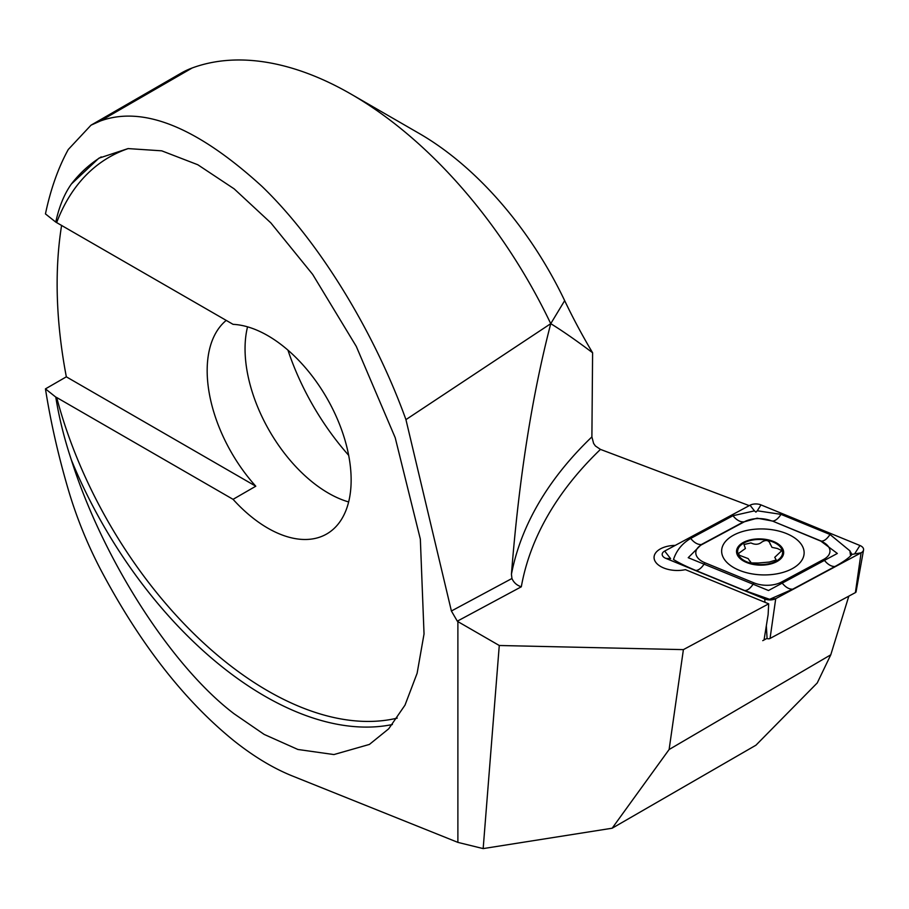 <?xml version="1.0" encoding="UTF-8"?>
<svg xmlns="http://www.w3.org/2000/svg" width="909" height="909" viewBox="0 0 909 909"><rect width="100%" height="100%" fill="white"/><g stroke="black" fill="none" stroke-linecap="round" stroke-linejoin="round"><path stroke-width="1.36" d="M762.765 640.652L766.878 638.448L764.049 639.959L768.128 614.62L768.684 603.826L685.42 569.648A22.498 12.533 1.7 0 1 654.071 557.274A22.498 12.533 1.7 0 1 675.205 545.4A22.498 12.533 1.7 0 0 654.071 557.274A22.498 12.533 1.7 0 0 660.661 566.489A22.498 12.533 1.7 0 0 685.42 569.648L763.912 601.86M233.068 499.336A117.875 68.05 -120 0 0 267.78 528.129A117.875 68.05 -120 0 0 326.717 533.969A117.875 68.05 -120 0 0 344.795 439.513A117.875 68.05 -120 0 0 267.78 335.637A117.875 68.05 -120 0 0 233.068 324.343L55.779 222.103C59.062 206.763 64.255 194.072 71.356 184.038L98.842 158.211L128.078 148.587L161.722 150.826L197.798 164.745L234.124 188.833L270.882 222.932L312.662 274.393L356.283 346.397L395.21 437.718L420.344 539.151L424.037 633.959L417.117 673.285L405.016 705.111L388.711 728.802L369.406 744.426L333.921 754.561L297.891 749.471L264.167 734.415L234.124 713.804C171.46 666.32 102.853 559.308 71.356 459.92C64.255 438.604 59.062 417.663 55.779 397.085L45.45 388.882L66.334 376.826L255.793 486.213L233.068 499.336L56.688 397.506A317.184 183.129 -120 0 0 267.78 690.863A317.184 183.129 -120 0 0 397.222 718.121M226.227 320.4A117.875 68.05 -120 0 0 255.793 486.213M247.543 326.842A117.875 68.05 -120 0 0 328.399 493.132A117.875 68.05 -120 0 0 348.636 501.938M848.824 596.134L830.781 654.81L817.236 682.966L755.947 745.198L612.143 828.224L483.168 848.597L457.886 842.382L292.3 775.945C273.291 768.287 253.895 756.618 234.124 740.926C184.038 700.385 139.452 643.095 100.365 569.057C87.025 543.4 76.322 516.891 68.266 489.531C58.233 455.318 50.631 421.765 45.45 388.882M768.684 603.826L683.398 649.628L499.268 645.492L483.168 848.597M612.143 828.224L669.115 749.516L683.398 649.628M669.115 749.516L830.781 654.81M61.607 225.352A447.921 258.611 -120 0 0 66.334 376.826M55.779 222.103L45.45 213.899C50.631 189.242 58.233 167.779 68.266 149.508L91.002 125.181L100.365 120.988C143.167 105.387 197.037 127.18 261.974 186.379C323.263 245.464 376.928 338.909 405.937 419.628L550.752 323.661C562.546 330.933 576.488 340.625 592.6 352.76A369.111 213.115 -120 0 1 564.671 300.64A258.247 149.099 60 0 0 419.333 133.532L351.135 94.161A354.692 204.786 60 0 1 550.706 323.581M564.671 300.64L550.752 323.661C532.026 395.608 518.925 479.134 511.437 574.249A642.947 358.021 -178.3 0 1 591.895 436.899L592.6 352.76M591.895 436.899L593.6 443.41L595.395 445.967L600.463 449.398A632.232 352.056 1.7 0 0 521.312 586.794L457.318 621.165L451.398 611.007L405.937 419.628M91.002 125.181L181.073 73.175A214.319 123.738 60 0 1 192.197 67.97A354.692 204.786 60 0 1 351.135 94.161M457.886 842.382L457.886 621.608L499.268 645.492M457.318 621.165L457.886 621.608M749.243 505.643L600.463 449.398M55.779 397.085L56.688 397.506M511.437 574.249L511.937 578.499C513.79 582.646 516.914 585.419 521.312 586.794M348.658 455.307A182.164 105.171 60 0 1 287.937 350.135M850.585 555.853L849.881 550.706M792.057 568.773A41.257 22.975 1.7 0 0 804.124 553.161A41.257 22.975 1.7 0 0 778.979 531.106A41.257 22.975 1.7 0 0 733.711 535.094A41.257 22.975 1.7 0 0 721.644 550.706A41.257 22.975 1.7 0 0 746.789 572.761A41.257 22.975 1.7 0 0 792.057 568.773M771.798 520.993A21.43 11.931 1.7 0 0 744.369 521.777L702.078 544.48A21.43 11.931 1.7 0 0 704.941 562.762L753.959 582.874A21.43 11.931 1.7 0 0 781.399 582.101L823.69 559.387A21.43 11.931 1.7 0 0 820.816 541.105L772.4 521.027L757.129 518.198L744.369 521.777M761.003 504.904A8.567 4.772 1.7 0 0 750.027 505.222L664.684 551.059A8.567 4.772 1.7 0 0 662.195 554.695A8.567 4.772 1.7 0 0 665.831 558.365L764.753 598.963A8.567 4.772 1.7 0 0 775.729 598.656L861.084 552.82A8.567 4.772 1.7 0 0 863.55 549.968A8.567 4.772 1.7 0 0 859.937 545.502L761.003 504.904L757.277 510.778L781.001 514.358L830.019 534.481L849.574 550.581M766.878 638.448L767.082 638.527A2.307 1.284 1.7 0 0 770.048 638.448L855.392 592.611A2.307 1.284 1.7 0 0 856.062 591.839L863.55 549.968M849.949 551.127L851.983 554.399L861.084 552.82L855.392 592.611M851.983 554.399C849.086 557.842 843.438 561.853 835.041 566.466L792.75 589.18L769.616 599.315L744.732 590.543L695.715 570.42C685.897 566.33 678.489 562.682 673.489 559.478C676.546 550.331 682.284 543.321 690.692 538.435L732.984 515.721L754.436 510.858L755.924 512.131L757.277 510.778M732.984 515.721A14.998 8.954 61.8 0 0 743.596 521.846L701.305 544.559L688.215 557.694L768.491 590.509L837.337 553.456L820.816 541.105M750.118 561.148L751.186 562.921L758.345 563.012L769.241 562.069L776.206 559.989L774.752 557.319L781.82 550.615L777.309 548.468L771.98 547.366L770.093 543.605C768.696 540.105 765.946 539.594 761.833 542.059C758.765 544.661 755.129 544.946 750.948 542.934L743.994 544.514L745.414 548.491L738.392 553.558L739.494 555.308L748.175 558.603L750.073 561.546M770.071 544.002L770.116 543.377M775.718 562.171A23.577 13.124 1.7 0 0 777.763 543.684A23.577 13.124 1.7 0 0 744.505 541.855A23.577 13.124 1.7 0 0 742.448 560.353A23.577 13.124 1.7 0 0 775.718 562.171M776.968 544.059A22.498 12.533 1.7 0 0 745.21 542.321A22.498 12.533 1.7 0 0 743.255 559.967A22.498 12.533 1.7 0 0 775.002 561.717A22.498 12.533 1.7 0 0 776.968 544.059M101.229 156.893A321.468 185.606 -120 0 0 71.356 184.038M128.26 148.565A317.184 183.129 -120 0 0 56.688 222.512M71.356 459.92A321.468 185.606 -120 0 0 264.758 696.124A321.468 185.606 -120 0 0 392.415 724.518M192.197 67.97L100.365 120.988M451.398 611.007L511.937 578.499M770.048 638.448L775.729 598.656L771.15 599.099M767.082 638.527L766.332 625.744M764.958 602.292L764.753 598.963L768.31 599.19M664.684 551.059L670.615 558.66L665.831 558.365M854.903 553.422L859.937 545.502M754.436 510.858L750.027 505.222M830.019 534.481C827.088 538.901 824.224 541.128 821.418 541.15L772.4 521.027A14.998 6.977 -67.7 0 0 781.001 514.358M835.041 566.466A14.998 8.954 61.8 0 1 824.429 560.342L823.69 559.387M792.75 589.18C789.148 589.339 785.615 587.294 782.138 583.055L781.399 582.101M744.732 590.543C747.539 590.52 750.402 588.293 753.334 583.873L753.959 582.874M695.715 570.42A14.998 6.977 -67.7 0 0 704.316 563.75L704.941 562.762M690.692 538.435C694.158 542.684 697.703 544.718 701.305 544.559L702.078 544.48"/></g></svg>
